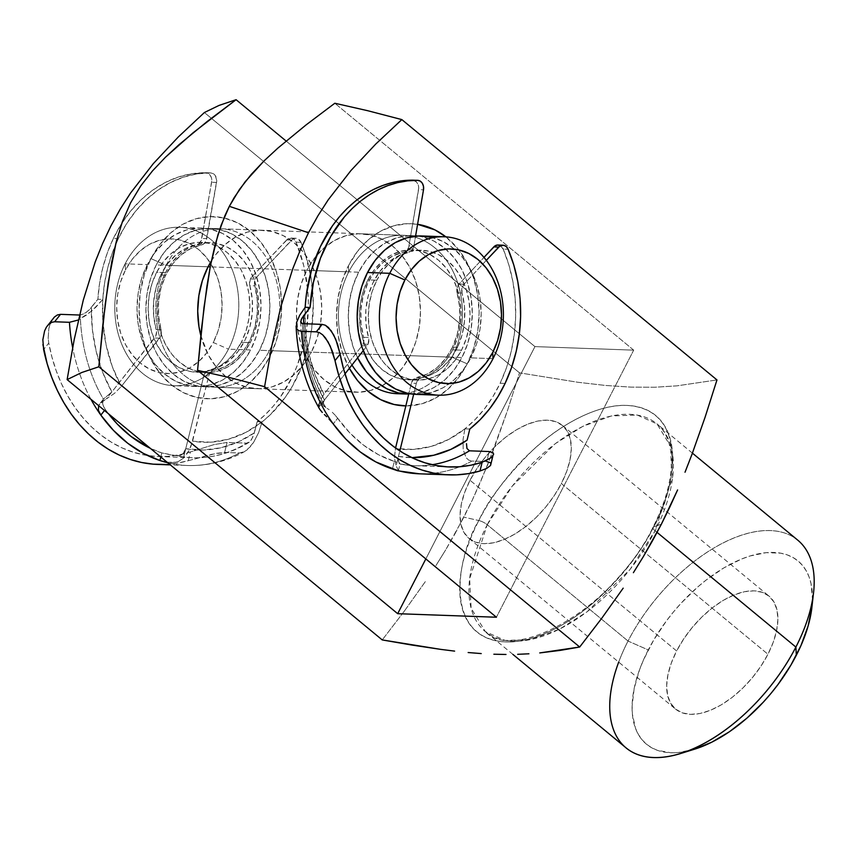 <?xml version="1.0" encoding="UTF-8"?>
<svg xmlns="http://www.w3.org/2000/svg" width="857" height="857" viewBox="0 0 857 857"><rect width="100%" height="100%" fill="white"/><g stroke="black" fill="none" stroke-linecap="round" stroke-linejoin="round"><path stroke-width="0.64" stroke-dasharray="4.29 3.21" d="M618.69 662.107A134.742 71.999 129.6 0 1 628.042 641.047L648.246 649.938A118.887 63.525 -50.4 0 0 694.577 749.189M166.108 265.295A79.262 61.983 -87.9 0 1 252.076 241.192A79.262 61.983 -87.9 0 1 269.409 350.631L269.751 356.769A91.153 71.281 92.1 0 0 249.826 230.908A91.153 71.281 92.1 0 0 150.961 258.621L166.108 265.295L208.069 266.795L166.108 265.295A79.262 61.983 92.1 0 0 162.455 345.05A79.262 61.983 92.1 0 0 214.925 387.171A79.262 61.983 92.1 0 0 269.409 350.631A79.262 61.983 92.1 0 0 273.072 270.876A79.262 61.983 92.1 0 0 220.603 228.755A79.262 61.983 92.1 0 0 166.108 265.295L150.961 258.621L144.405 274.551L140.377 291.744L139.048 309.559L140.452 327.299L144.544 344.278L151.164 359.854L160.066 373.438L170.897 384.482L183.237 392.581L196.628 397.412L210.543 398.805L224.459 396.695L237.817 391.156L250.137 382.415L260.914 370.802L269.751 356.769L276.318 340.84L280.335 323.646L281.674 305.831L280.26 288.102L276.168 271.112L269.548 255.536L260.646 241.963L249.826 230.908L237.475 222.809L224.084 217.978L210.169 216.585L196.264 218.706L182.895 224.234L170.586 232.975L159.798 244.588L150.961 258.621A91.153 71.281 92.1 0 0 170.897 384.482A91.153 71.281 92.1 0 0 269.751 356.769L269.409 350.631L311.37 352.141L269.409 350.631A79.262 61.983 -87.9 0 1 183.452 374.734A79.262 61.983 -87.9 0 1 166.108 265.295M452.067 357.187A79.262 61.983 92.1 0 0 434.735 247.737A79.262 61.983 92.1 0 0 348.767 271.84L348.424 265.713A91.153 71.281 -87.9 0 1 417.595 224.298L407.632 223.666L393.727 225.787L380.358 231.315L368.049 240.056L357.262 251.669L348.424 265.713L348.767 271.84A79.262 61.983 -87.9 0 1 403.251 235.3A79.262 61.983 -87.9 0 1 455.72 277.422A79.262 61.983 -87.9 0 1 452.067 357.187L410.107 355.676A79.262 61.983 92.1 0 0 413.76 275.922A79.262 61.983 92.1 0 0 361.29 233.8A79.262 61.983 92.1 0 0 306.806 270.341L348.767 271.84L306.806 270.341L314.487 258.128L323.871 248.037L334.573 240.431L346.196 235.621L358.29 233.779L370.395 234.989L382.029 239.199L392.774 246.238L402.19 255.847L409.925 267.652L415.677 281.192L419.244 295.965L420.466 311.391L419.309 326.881L415.806 341.836L410.107 355.676L402.415 367.889L393.042 377.98L382.329 385.586L370.706 390.396L358.612 392.227L346.517 391.028L334.873 386.818L324.139 379.78L314.723 370.17L306.988 358.365L301.225 344.825L297.668 330.052L296.447 314.626L297.604 299.136L301.096 284.181L306.806 270.341A79.262 61.983 92.1 0 0 303.142 350.095A79.262 61.983 92.1 0 0 355.612 392.217A79.262 61.983 92.1 0 0 410.107 355.676L452.067 357.187A79.262 61.983 -87.9 0 1 402.511 393.652A79.262 61.983 92.1 0 0 452.067 357.187L467.215 363.85L452.067 357.187M445.876 236.864A91.153 71.281 -87.9 0 1 467.215 363.85L458.377 377.883L447.59 389.496L435.281 398.237L421.912 403.776L405.843 405.897A91.153 71.281 -87.9 0 0 467.215 363.85L473.771 347.921L477.799 330.727L479.127 312.923L477.724 295.183L473.632 278.193L467.011 262.617L458.109 249.044L445.876 236.864M211.379 260.957A79.262 61.983 -87.9 0 1 262.563 230.254A79.262 61.983 -87.9 0 1 315.033 272.376A79.262 61.983 -87.9 0 1 311.37 352.141L317.079 338.29L320.572 323.335L321.729 307.845L320.507 292.43L316.951 277.657L311.187 264.106L303.453 252.301L294.037 242.692L283.303 235.654L271.658 231.454L259.564 230.244L247.469 232.076L235.846 236.896L225.134 244.491L215.76 254.593L211.379 260.946M470.022 480.274A73.316 39.176 129.6 0 1 562.385 425.393A73.316 39.176 129.6 0 1 561.356 483.552L767.947 654.234A73.316 39.176 -50.4 0 0 768.986 596.076A73.316 39.176 -50.4 0 0 676.623 650.956L470.022 480.274L464.708 492.357L461.355 504.034L460.091 514.864L460.959 524.43L463.926 532.358L468.886 538.346L475.646 542.17L483.948 543.681L493.461 542.813L503.841 539.599L514.661 534.179L525.534 526.744L536.021 517.596L545.727 507.065L554.286 495.571L561.356 483.552L566.67 471.468L570.023 459.791L571.287 448.961L570.419 439.405L567.452 431.467L562.492 425.479L555.732 421.655L547.43 420.155L537.917 421.023L527.537 424.226L516.717 429.657L505.844 437.081L495.357 446.24L485.651 456.77L477.092 468.265L470.022 480.274L676.623 650.956L671.31 663.039L667.957 674.716L666.682 685.546L667.56 695.113L670.528 703.04L675.487 709.028L682.247 712.853L690.549 714.363L700.062 713.495L710.442 710.282L721.262 704.861L732.135 697.427L742.623 688.267L752.328 677.748L760.877 666.253L767.947 654.234L773.271 642.15L776.624 630.473L777.888 619.643L777.02 610.077L774.053 602.15L769.093 596.161L762.334 592.337L754.031 590.837L744.508 591.694L734.138 594.908L723.308 600.328L712.446 607.763L701.958 616.922L692.252 627.442L683.693 638.936L676.623 650.956A73.316 39.176 -50.4 0 0 675.595 709.114A73.316 39.176 -50.4 0 0 767.947 654.234L561.356 483.552A73.316 39.176 129.6 0 1 468.993 538.442A73.316 39.176 129.6 0 1 470.022 480.274M797.781 540.178A134.742 71.999 -50.4 0 0 628.042 641.047L487.247 524.741A7.927 2.539 -152.8 0 0 478.806 520.531A7.927 2.539 27.2 0 1 487.247 524.741L512.197 486.165L555.282 443.669L582.803 426.347L611.32 415.977L637.19 415.034L656.987 423.872L671.213 447.322L672.691 476.771L655.091 530.762A7.927 2.539 27.2 0 1 652.959 527.334A7.927 2.539 27.2 0 1 653.645 526.798C674.93 492.336 690.871 409.357 626.992 405.425C597.554 403.893 559.214 425.297 532.754 450.214C506.187 476.492 488.201 499.931 478.806 520.531A140.366 74.998 -50.4 0 0 505.459 641.914A140.366 74.998 -50.4 0 0 653.645 526.798L661.358 524.227L653.645 526.798A140.366 74.998 -50.4 0 0 626.992 405.425A140.366 74.998 -50.4 0 0 478.806 520.531L463.894 517.146L478.806 520.531C457.52 554.993 441.58 637.972 505.459 641.914C534.886 643.446 573.237 622.032 599.696 597.115C626.263 570.837 644.25 547.398 653.645 526.798A7.927 2.539 -152.8 0 0 652.959 527.334A7.927 2.539 -152.8 0 0 655.091 530.762A134.742 71.999 129.6 0 1 485.351 631.63A134.742 71.999 129.6 0 1 487.247 524.741L628.042 641.047A134.742 71.999 -50.4 0 0 626.146 747.936M657.073 532.401L655.091 530.762L657.073 532.401M455.046 533.675L472.261 500.188L487.547 465.158L507.558 410.332L519.503 372.849L577.972 382.286L605.406 385.446L631.116 387.139L654.93 387.235L676.998 385.843L716.966 379.93L676.998 385.843L654.93 387.235L631.116 387.139L605.406 385.446L577.972 382.286L519.503 372.849L507.558 410.332L494.564 447.14L480.134 482.845L472.261 500.188L463.894 517.146L445.715 549.819L455.046 533.675M435.924 565.609L445.715 549.819L435.924 565.609M404.375 611.062L425.715 581.078L404.375 611.062L382.243 639.933L404.375 611.062M694.524 749.211L678.326 752.532L670.817 752.757L657.362 750.314L651.534 747.668L646.392 744.112L641.989 739.677L638.347 734.395L635.519 728.332L632.391 714.085L632.123 706.029L634.18 688.471L639.622 669.531L643.553 659.772L653.645 640.136L666.371 620.982L673.581 611.812L681.251 603.039L697.705 587.002L706.329 579.9L723.951 567.837L741.509 559.043L750.046 555.979L766.254 552.658L780.77 553.183L787.219 554.886L793.046 557.521L798.178 561.078L802.591 565.513L806.223 570.794L809.051 576.857L811.043 583.649L812.457 599.161L811.858 607.72M487.247 524.741A134.742 71.999 129.6 0 1 656.987 423.872A134.742 71.999 129.6 0 1 655.091 530.762L630.131 569.327L587.056 611.834L559.535 629.145L531.008 639.526L505.148 640.468L485.351 631.63L471.125 608.17L469.636 578.721L487.247 524.741M204.384 112.524L519.503 372.849L204.384 112.524M349.377 368.306L342.007 351.359L337.915 334.38L336.512 316.64L337.84 298.825L341.868 281.632L348.424 265.713A91.153 71.281 -87.9 0 0 349.377 368.306M633.687 350.149L334.819 103.247L633.687 350.149L496.417 617.233L633.687 350.149L534.95 346.603L425.843 558.914L534.95 346.603L633.687 350.149M286.109 141.03L534.95 346.603L286.109 141.03M200.817 335.548L208.251 354.83L215.985 366.635L225.412 376.234L236.146 383.283L247.78 387.482L259.885 388.692L271.98 386.85L283.603 382.04L294.305 374.445L303.689 364.343L311.37 352.141A79.262 61.983 -87.9 0 1 256.886 388.671A79.262 61.983 -87.9 0 1 200.817 335.548M351.948 365.039A79.262 61.983 -87.9 0 1 348.767 271.84A79.262 61.983 92.1 0 0 351.948 365.039M811.922 607.152A118.887 63.525 -50.4 0 0 753.956 554.865A118.887 63.525 -50.4 0 0 648.246 649.938L628.042 641.047A134.742 71.999 129.6 0 1 747.85 533.3A134.742 71.999 129.6 0 1 813.539 592.562M125.143 263.827L125.486 269.955A67.371 52.684 92.1 0 0 140.216 362.982A67.371 52.684 92.1 0 0 213.286 342.5L228.444 349.163A79.262 61.983 -87.9 0 1 142.476 373.266A79.262 61.983 -87.9 0 1 125.143 263.827A79.262 61.983 92.1 0 0 121.48 343.582A79.262 61.983 92.1 0 0 173.95 385.704A79.262 61.983 92.1 0 0 228.444 349.163L250.651 349.956A79.262 61.983 -87.9 0 1 196.167 386.496A79.262 61.983 -87.9 0 1 143.697 344.375A79.262 61.983 -87.9 0 1 147.35 264.62L125.143 263.827L147.35 264.62A79.262 61.983 -87.9 0 1 201.845 228.08A79.262 61.983 -87.9 0 1 254.315 270.201A79.262 61.983 -87.9 0 1 250.651 349.956L228.444 349.163A79.262 61.983 92.1 0 0 232.097 269.409A79.262 61.983 92.1 0 0 179.627 227.287A79.262 61.983 92.1 0 0 125.143 263.827A79.262 61.983 -87.9 0 1 211.101 239.724A79.262 61.983 -87.9 0 1 228.444 349.163L213.286 342.5L206.751 352.87L198.781 361.45L189.686 367.91L179.799 372.002L169.525 373.566L159.241 372.538L149.343 368.971L140.216 362.982L132.214 354.819L125.636 344.782L120.741 333.266L117.72 320.711L116.681 307.599L117.666 294.433L120.633 281.728L125.486 269.955L132.021 259.585L139.991 250.994L149.086 244.534L158.963 240.453L169.247 238.889L179.531 239.917L189.429 243.484L198.556 249.473L206.558 257.636L213.136 267.673L218.032 279.189L221.052 291.744L222.092 304.856L221.106 318.011L218.139 330.727L213.286 342.5A67.371 52.684 92.1 0 0 198.556 249.473A67.371 52.684 92.1 0 0 125.486 269.955L125.143 263.827M427.482 393.513A79.262 61.983 92.1 0 0 470.825 357.851L493.032 358.655L470.825 357.851L463.134 370.063L453.76 380.154L443.058 387.76L431.435 392.57L416.545 394.402M376.823 280.196L367.932 279.875A64.993 50.831 92.1 0 0 364.932 345.275A64.993 50.831 92.1 0 0 407.953 379.822A64.993 50.831 92.1 0 0 452.635 349.86L461.527 350.17A64.993 50.831 -87.9 0 1 416.845 380.133A64.993 50.831 -87.9 0 1 373.823 345.596A64.993 50.831 -87.9 0 1 376.823 280.196A64.993 50.831 -87.9 0 1 421.505 250.233A64.993 50.831 -87.9 0 1 464.526 284.77A64.993 50.831 -87.9 0 1 461.527 350.17L452.635 349.86L446.336 359.865L438.645 368.146L429.871 374.38L420.337 378.323L410.417 379.833L400.498 378.837L390.953 375.387L382.147 369.624L374.423 361.74L368.082 352.066L363.357 340.957L360.443 328.842L359.437 316.19L360.39 303.496L363.261 291.23L367.932 279.875L374.241 269.869L381.922 261.589L390.706 255.354L400.24 251.412L410.149 249.901L420.08 250.897L429.625 254.336L438.43 260.11L446.143 267.995L452.496 277.668L457.21 288.777L460.134 300.893L461.13 313.544L460.188 326.238L457.317 338.504L452.635 349.86A64.993 50.831 92.1 0 0 455.635 284.46A64.993 50.831 92.1 0 0 412.613 249.912A64.993 50.831 92.1 0 0 367.932 279.875L376.823 280.196L372.142 291.551L369.271 303.817L368.328 316.512L369.324 329.163L372.249 341.268L376.973 352.377L383.315 362.061L391.038 369.935L399.833 375.709L409.389 379.158L419.309 380.144L429.228 378.644L438.752 374.691L447.536 368.467L455.217 360.186L461.527 350.17L466.197 338.826L469.068 326.56L470.022 313.855L469.015 301.214L466.101 289.098L461.377 277.989L455.035 268.316L447.311 260.432L438.505 254.658L428.961 251.208L419.041 250.223L409.121 251.733L399.587 255.675L390.813 261.91L383.122 270.191L376.823 280.196M358.633 272.194L210.201 266.87L358.633 272.194A79.262 61.983 -87.9 0 1 413.128 235.654A79.262 61.983 -87.9 0 1 415.624 235.814L410.128 235.643L398.034 237.485L386.411 242.295L375.698 249.89L366.325 259.992L358.633 272.194L352.934 286.045L349.442 301L348.274 316.479L349.495 331.905L353.063 346.678L357.605 357.851A79.262 61.983 -87.9 0 1 358.633 272.194M208.069 266.795L156.242 264.942A79.262 61.983 92.1 0 0 152.578 344.696A79.262 61.983 92.1 0 0 205.048 386.818A79.262 61.983 92.1 0 0 259.542 350.277L461.934 357.54A79.262 61.983 -87.9 0 1 408.725 394.102L422.544 392.249L434.167 387.439L444.869 379.844L454.253 369.742L461.934 357.54L259.542 350.277L251.851 362.479L242.477 372.581L231.776 380.187L220.142 384.997L208.047 386.828L195.953 385.629L184.309 381.419L173.575 374.38L164.158 364.771L156.424 352.966L150.661 339.415L147.104 324.653L145.883 309.227L147.04 293.737L150.532 278.782L156.242 264.942L163.923 252.729L173.307 242.638L184.009 235.032L195.632 230.222L207.726 228.38L219.831 229.59L231.465 233.8L242.21 240.838L251.626 250.448L259.36 262.253L265.113 275.793L268.68 290.566L269.901 305.992L268.744 321.482L265.242 336.426L259.542 350.277A79.262 61.983 92.1 0 0 263.195 270.523A79.262 61.983 92.1 0 0 210.726 228.401A79.262 61.983 92.1 0 0 156.242 264.942L208.069 266.795M165.54 272.622L156.649 272.301A64.993 50.831 92.1 0 0 153.649 337.701A64.993 50.831 92.1 0 0 196.671 372.238A64.993 50.831 92.1 0 0 241.353 342.275L250.244 342.596A64.993 50.831 -87.9 0 1 205.562 372.559A64.993 50.831 -87.9 0 1 162.541 338.022A64.993 50.831 -87.9 0 1 165.54 272.622A64.993 50.831 -87.9 0 1 210.222 242.66A64.993 50.831 -87.9 0 1 253.244 277.197A64.993 50.831 -87.9 0 1 250.244 342.596L241.353 342.275L235.054 352.291L227.362 360.572L218.589 366.796L209.054 370.749L199.135 372.249L189.215 371.263L179.67 367.814L170.864 362.04L163.141 354.166L156.799 344.482L152.075 333.373L149.161 321.268L148.154 308.616L149.107 295.911L151.978 283.656L156.649 272.301L162.959 262.296L170.639 254.015L179.424 247.78L188.958 243.827L198.867 242.327L208.797 243.313L218.342 246.762L227.148 252.536L234.861 260.41L241.213 270.094L245.927 281.203L248.851 293.319L249.848 305.96L248.905 318.665L246.034 330.92L241.353 342.275A64.993 50.831 92.1 0 0 244.352 276.875A64.993 50.831 92.1 0 0 201.331 242.338A64.993 50.831 92.1 0 0 156.649 272.301L165.54 272.622L160.859 283.978L157.988 296.233L157.045 308.938L158.042 321.579L160.966 333.694L165.69 344.803L172.032 354.477L179.756 362.361L188.551 368.135L198.096 371.584L208.026 372.57L217.946 371.06L227.469 367.117L236.253 360.883L243.934 352.602L250.244 342.596L254.915 331.241L257.786 318.986L258.739 306.281L257.732 293.63L254.818 281.525L250.094 270.416L243.752 260.732L236.029 252.858L227.223 247.084L217.678 243.634L207.758 242.649L197.838 244.149L188.304 248.102L179.531 254.325L171.839 262.606L165.54 272.622M147.35 264.62L141.651 278.461L138.148 293.415L136.991 308.906L138.213 324.332L141.78 339.104L147.533 352.645L155.267 364.45L164.683 374.059L175.428 381.097L187.062 385.307L199.167 386.518L211.261 384.675L222.884 379.865L233.586 372.259L242.97 362.168L250.651 349.956L256.361 336.115L259.853 321.161L261.01 305.67L259.789 290.244L256.232 275.472L250.469 261.931L242.735 250.126L233.318 240.517L222.584 233.479L210.94 229.269L198.845 228.069L186.751 229.901L175.128 234.711L164.415 242.317L155.042 252.408L147.35 264.62M417.563 236.018A79.262 61.983 -87.9 0 1 461.934 357.54L467.643 343.689L471.136 328.734L472.293 313.244L471.071 297.829L467.515 283.056L461.752 269.505L454.017 257.7L444.601 248.091L433.867 241.053L422.222 236.853L417.563 236.018M431.114 237.164L442.748 241.374L453.492 248.412L462.909 258.021L470.643 269.826L476.396 283.378L479.963 298.14L481.184 313.566L480.027 329.056L476.524 344.011L470.825 357.851A79.262 61.983 92.1 0 0 474.478 278.097A79.262 61.983 92.1 0 0 422.008 235.975M213.907 370.385L208.969 370.213A7.927 6.203 92.1 0 0 204.448 374.006L209.387 374.177A7.927 6.203 -87.9 0 1 213.907 370.385L208.969 370.213A63.407 49.588 92.1 0 0 249.848 285.681L254.786 285.852A63.407 49.588 -87.9 0 1 213.907 370.385L224.63 366.892L234.539 360.465L243.12 351.434L249.965 340.229L254.733 327.417L257.186 313.63L257.196 299.543L254.475 284.149L255.375 279.082A7.927 6.203 -87.9 0 1 256.736 277.079L251.797 276.897A7.927 6.203 92.1 0 0 250.437 278.911L255.375 279.082A7.927 6.203 -87.9 0 1 256.736 277.079L251.797 276.897L286.677 239.928L291.605 240.099L256.736 277.079L292.762 239.135L295.397 238.246L298.054 238.878L301 242.327A134.742 105.379 -87.9 0 1 262.081 421.912L257.143 421.73A134.742 105.379 92.1 0 0 296.061 242.145L301 242.327L305.263 253.79L311.134 278.064L313.298 303.399L311.669 328.895L309.452 341.407L302.285 365.414L291.734 387.343L285.306 397.273L270.405 414.638L262.081 421.912L257.143 421.73L253.233 436.363L250.48 441.012L246.859 443.133A150.596 117.773 -87.9 0 1 192.621 457.756A150.596 117.773 -87.9 0 1 177.249 455.903L161.802 452.914A150.596 117.773 -87.9 0 1 150.264 448.297L161.802 452.914L173.253 455.41L180.174 455.645L183.73 453.064L185.733 448.757L203.816 375.784L208.754 375.966L192.579 441.216L188.969 450.568L186.365 454.703L183.387 458.216L203.816 375.784A7.927 6.203 -87.9 0 1 204.448 374.006L207.619 370.653L219.703 366.71L229.601 360.294L238.182 351.252L245.027 340.058L249.794 327.245L252.247 313.458L252.258 299.372L249.548 283.978L250.437 278.911A7.927 6.203 -87.9 0 1 251.797 276.897L287.823 238.953L291.819 238.192L294.294 239.553L296.061 242.145L303.721 265.563L307.749 290.48L308.359 303.228L306.731 328.713L304.514 341.225L297.358 365.232L292.483 376.512L280.368 397.091L273.233 406.218L265.466 414.456L257.143 421.73L254.39 432.828L238.117 441.976L220.967 447.761L203.355 450.032L185.744 448.725L183.387 458.216L178.46 461.452L172.236 462.598L167.158 462.244L175.471 462.277L178.46 461.452L183.387 458.216L188.969 450.568L191.057 446.026L208.754 375.966A7.927 6.203 -87.9 0 1 209.387 374.177L211.315 371.638L213.907 370.385M210.704 172.9L205.766 172.728A134.742 105.379 92.1 0 0 113.338 238.535L118.277 238.707A134.742 105.379 -87.9 0 1 210.704 172.9L213.339 173.692L215.428 175.846L216.735 180.688L206.076 240.913L203.323 244.181L190.843 248.476L181.009 254.947L172.503 263.999L165.722 275.183L160.784 275.011A63.407 49.588 92.1 0 0 156.178 329.624L161.116 329.795A63.407 49.588 -87.9 0 1 165.722 275.183L160.977 288.07L158.566 301.932L158.62 316.072L161.47 332.002L160.666 336.362L121.319 386.421L112.321 366.635L106.139 345.114L102.926 322.5L102.797 299.447L104.522 283.528L107.714 267.962L112.321 252.944L118.277 238.707L126.258 224.245L135.62 211.197L146.204 199.788L157.838 190.2L170.329 182.616L183.452 177.142L196.981 173.885L210.704 172.9A7.927 6.203 -87.9 0 1 210.822 172.91A7.927 6.203 -87.9 0 1 216.585 182.423L211.658 182.241L201.138 240.731L198.385 244.009L185.905 248.294L176.081 254.765L167.565 263.817L160.784 275.011L156.038 287.898L153.628 301.76L153.682 315.901L156.531 331.82L155.728 336.18L111.871 391.928L102.829 372.741L96.295 351.916L92.438 329.977L91.356 307.47L97.859 299.264L99.583 283.356L102.776 267.78L107.382 252.772L113.338 238.535L121.319 224.073L130.682 211.026L141.266 199.606L152.9 190.029L165.39 182.434L178.513 176.97L192.043 173.714L205.766 172.728L209.547 174.442L211.208 177.142L211.808 180.506L201.824 238.482L206.762 238.653L216.585 182.423L211.658 182.241A7.927 6.203 92.1 0 0 205.884 172.728A7.927 6.203 92.1 0 0 205.766 172.728L210.704 172.9M160.784 275.011L165.722 275.183A63.407 49.588 -87.9 0 1 201.513 244.898L196.574 244.716A63.407 49.588 92.1 0 0 160.784 275.011M111.871 391.928L106.3 398.944L114.527 393.32L121.319 386.421L159.584 338.161L154.656 337.99L111.871 391.928L103.418 399.137A150.596 117.773 -87.9 0 1 80.269 315.055L84.65 313.501L89.01 310.073L97.859 299.264L102.797 299.447L95.759 307.309L87.307 314.594L77.912 320.207L91.678 311.091L102.797 299.447A134.742 105.379 -87.9 0 1 118.277 238.707L113.338 238.535A134.742 105.379 92.1 0 0 97.859 299.264L102.797 299.447A134.742 105.379 -87.9 0 0 121.319 386.421L114.527 393.32L106.3 398.944L111.871 391.928A142.669 111.571 -87.9 0 1 91.356 307.47L86.193 312.473L80.269 315.055A150.596 117.773 92.1 0 0 103.418 399.137L102.572 401.065L103.418 399.137L111.871 391.928M53.252 318.343L50.134 324L48.87 328.349L48.163 338.012L48.763 343.057A150.596 117.773 92.1 0 0 158.063 456.513A150.596 117.773 92.1 0 0 190.393 451.95L213.961 444.633L227.105 442.426L246.859 443.133L227.105 442.426L224.62 452.464L239.435 452.999L243.131 452.292L246.87 450.064L253.586 442.416L258.664 432.528L262.081 421.912L245.863 432.389L228.53 439.223L210.597 442.191L192.579 441.216A134.742 105.379 -87.9 0 0 262.081 421.912L258.664 432.528L253.586 442.416L250.405 446.658L244.534 451.618C226.441 461.484 207.394 466.101 187.394 465.501A158.524 123.965 -87.9 0 1 167.801 462.78A158.524 123.965 92.1 0 0 187.737 465.512A158.524 123.965 92.1 0 0 239.435 452.999A158.524 123.965 -87.9 0 1 187.394 465.501L170.35 464.88M102.594 403.561L102.572 401.065L103.515 406.422L102.594 403.561M105.293 409.475L103.515 406.422L105.293 409.475L104.5 410.482L105.293 409.475A150.596 117.773 -87.9 0 0 108.485 413.781L105.293 409.475M90.949 399.287A158.524 123.965 -87.9 0 1 72.641 347.61A158.524 123.965 92.1 0 0 90.949 399.287M157.784 464.43A158.524 123.965 92.1 0 0 188.219 460.712L216.467 453.299L224.62 452.464L239.435 452.999L244.534 451.618M46.364 327.224L44.607 330.909M51.998 320.143L48.87 328.349L48.163 338.012L48.763 343.057L43.621 349.538L48.763 343.057L51.956 357.176L56.23 370.813L61.522 383.818L67.81 396.073L75.009 407.471L83.065 417.884L91.892 427.215L101.405 435.388L111.528 442.308L122.144 447.922L133.156 452.175L144.458 455.013L155.942 456.417L167.501 456.363L179.027 454.874L190.393 451.95L188.219 460.712L176.649 463.273L164.962 464.43M160.795 456.985L161.802 452.914L160.795 456.985M99.616 403.947L98.501 405.897L101.351 402.158L106.3 398.944L99.616 403.947L103.408 399.148M185.733 448.757L182.691 454.189L180.174 455.645L177.249 455.903A150.596 117.773 92.1 0 0 192.771 457.756A150.596 117.773 92.1 0 0 246.859 443.133L249.312 442.148L251.53 439.609L254.39 432.828A142.669 111.571 -87.9 0 1 185.744 448.725M301 242.327L296.061 242.145A7.927 6.203 92.1 0 0 290.866 238.064A7.927 6.203 92.1 0 0 286.677 239.928L291.605 240.099A7.927 6.203 -87.9 0 1 295.804 238.246A7.927 6.203 -87.9 0 1 301 242.327M201.513 244.898L196.574 244.716A7.927 6.203 92.1 0 0 201.824 238.482L206.762 238.653A7.927 6.203 -87.9 0 1 201.513 244.898M254.786 285.852A7.927 6.203 -87.9 0 1 255.375 279.082L250.437 278.911A7.927 6.203 92.1 0 0 249.848 285.681L254.786 285.852M159.584 338.161L154.656 337.99A7.927 6.203 92.1 0 0 156.178 329.624L161.116 329.795A7.927 6.203 -87.9 0 1 159.584 338.161M208.754 375.966A7.927 6.203 -87.9 0 1 209.387 374.177L204.448 374.006A7.927 6.203 92.1 0 0 203.816 375.784L208.754 375.966M248.069 442.898L249.312 442.148M42.914 344.6L42.85 339.747M188.219 460.712L190.393 451.95L213.961 444.633L227.105 442.426L224.62 452.464L211.636 454.328L188.219 460.712M319.682 409.185L318.879 407.086L324.417 400.037L322.789 404.365L323.775 406.132L329.12 409.689L325.864 407.621A150.596 117.773 -87.9 0 1 302.425 323.667A150.596 117.773 92.1 0 0 325.864 407.621L322.789 404.365L324.396 400.069L318.879 407.086L319.768 401.183L323.978 394.156A134.742 105.379 92.1 0 1 305.156 307.288L305.371 330.341L308.649 352.934L314.915 374.413L323.978 394.156L362.083 345.692A7.927 6.203 92.1 0 0 363.036 344.15L363.914 340.797L363.593 337.315L368.521 337.497A7.927 6.203 -87.9 0 1 367.974 344.321L363.036 344.15A7.927 6.203 92.1 0 0 363.593 337.315L368.521 337.497A63.407 49.588 -87.9 0 1 408.628 252.376L403.69 252.194A63.407 49.588 92.1 0 0 363.593 337.315L361.043 323.667L360.936 309.581L363.261 295.761L367.91 282.885L374.648 271.583L383.154 262.424L392.999 255.847L405.029 251.744L408.157 248.391A7.927 6.203 92.1 0 0 408.928 245.927L413.867 246.098A7.927 6.203 -87.9 0 1 413.095 248.562L408.157 248.391A7.927 6.203 92.1 0 0 408.928 245.927L413.867 246.098L415.559 236.168L413.867 246.098A7.927 6.203 92.1 0 1 413.095 248.562A7.927 6.203 -87.9 0 1 408.628 252.376L411.189 251.101L413.095 248.562L408.157 248.391A7.927 6.203 92.1 0 1 403.69 252.194L408.628 252.376L397.937 256.029L388.092 262.596L379.587 271.755L372.849 283.056L368.199 295.933L365.864 309.763L365.982 323.839L368.842 339.201L367.974 344.321A7.927 6.203 -87.9 0 1 367.021 345.864L362.083 345.692L323.978 394.156L319.768 401.183L318.879 404.354M397.712 470.782L398.355 470.364L396.17 465.919L399.833 450.911L396.17 465.919L394.424 457.992L395.57 447.997L395.431 448.543L413.449 449.422L431.371 446.358L448.682 439.427L464.869 428.854L475.196 419.523L484.601 408.703L492.957 396.566L500.134 383.261L505.073 383.443L500.134 383.261A134.742 105.379 92.1 0 0 503.177 249.076L508.115 249.248L503.177 249.076L500.22 245.638M457.509 347.235A63.407 49.588 -87.9 0 1 421.451 377.787L416.513 377.605A63.407 49.588 92.1 0 0 452.571 347.053L457.509 347.235L450.696 358.537L442.126 367.685L432.217 374.209L419.759 378.419L418.259 379.64L416.32 383.39L413.674 394.231L416.32 383.39A7.927 6.203 -87.9 0 1 421.451 377.787L416.513 377.605L413.32 379.458L411.381 383.208L408.853 393.545L411.381 383.208L416.32 383.39L411.381 383.208A7.927 6.203 92.1 0 1 416.513 377.605L427.279 374.027L437.188 367.503L445.769 358.365L452.571 347.053A63.407 49.588 92.1 0 0 457.113 292.858L459.566 306.474L459.609 320.497L457.242 334.251L452.571 347.053L457.509 347.235L462.18 334.423L464.548 320.679L464.505 306.645L462.041 293.03A63.407 49.588 -87.9 0 1 457.509 347.235M459.031 284.063L456.995 288.102L457.113 292.858L462.041 293.03A7.927 6.203 -87.9 0 1 463.969 284.245L461.923 288.273L462.041 293.03L457.113 292.858A7.927 6.203 92.1 0 1 459.031 284.063L483.959 257.411L459.031 284.063L463.969 284.245L459.031 284.063M398.355 470.364L396.17 465.919L394.424 457.992L395.431 448.543A134.742 105.379 92.1 0 0 464.869 428.854L469.807 429.036L464.869 428.854A134.742 105.379 92.1 0 0 500.134 383.261L506.541 367.599L511.318 351.038L514.371 333.866L515.657 316.362L515.164 298.847L512.882 281.599L508.865 264.909L503.177 249.076A7.927 6.203 92.1 0 0 497.992 245.016M498.924 245.145L497.563 245.027M399.244 463.583L398.141 459.47L398.484 456.427L411.885 457.67A142.669 111.571 92.1 0 1 398.484 456.427L398.248 460.841L399.898 463.969A150.596 117.773 92.1 0 0 414.767 465.715A150.596 117.773 92.1 0 0 432.099 464.708A150.596 117.773 -87.9 0 1 414.917 465.726A150.596 117.773 -87.9 0 1 399.898 463.969L399.03 463.091L399.983 463.626M486.315 260.346L463.969 284.245L486.315 260.346M493.332 452.999L493.589 454.392M397.102 462.341L394.306 461.398L397.102 462.341M337.658 418.28A150.596 117.773 92.1 0 0 394.306 461.398L392.452 469.004L394.306 461.398L378.419 454.671L363.475 445.104L349.795 432.892L335.194 415.227L337.658 418.28L333.223 423.915L337.658 418.28M332.291 412.292L335.194 415.227L332.291 412.292M324.417 400.037L345.007 373.856L324.396 400.069L315.312 380.904L308.713 360.122L304.781 338.204L303.71 323.721A142.669 111.571 92.1 0 0 324.417 400.037M363.239 350.674L367.021 345.864A7.927 6.203 92.1 0 0 367.974 344.321L363.036 344.15A7.927 6.203 92.1 0 1 362.083 345.692L367.021 345.864L363.239 350.674M412.935 180.174A7.927 6.203 92.1 0 1 418.559 189.643L423.497 189.826L418.559 189.643L408.928 245.927L418.709 187.908L418.098 184.544L416.427 181.855L412.646 180.163M419.416 473.814A158.524 123.965 92.1 0 0 471.95 461.045L486.755 461.58L489.208 451.532L486.755 461.58L471.95 461.045A158.524 123.965 -87.9 0 1 419.759 473.825M486.755 461.58L490.89 462.855L491.19 464.258M464.869 428.854L463.037 439.577L463.209 449.646L466.09 457.659L468.683 460.102L471.95 461.045L468.683 460.102L466.09 457.659L463.209 449.646L463.037 439.577L464.869 428.854M318.879 407.086L319.457 408.768M322.789 404.365L323.775 406.132M492.85 455.999L491.243 457.649M403.251 235.3L361.29 233.8M262.563 230.254L220.603 228.755M562.385 425.393L768.986 596.076M692.424 453.149L656.987 423.872C664.336 429.818 668.953 439.095 670.806 451.693L671.31 466.872C670.206 485.266 664.089 505.405 652.97 527.312C615.272 607.281 514.35 663.618 485.351 631.63L512.947 654.427M468.993 538.442L675.595 709.114M256.886 388.671L214.925 387.171M205.048 386.818L355.612 392.217M416.845 380.133L407.953 379.822M205.562 372.559L196.671 372.238M196.167 386.496L173.95 385.704M201.845 228.08L179.627 227.287M210.222 242.66L201.331 242.338M413.128 235.654L210.726 228.401M421.505 250.233L412.613 249.912M158.063 456.513L192.621 457.756C212.29 458.345 230.983 453.289 248.701 442.576M210.822 172.91L205.884 172.728M295.804 238.246L290.866 238.064M449.314 466.958L414.767 465.715L399.748 463.98M398.398 470.697L400.069 463.819M300.657 321.9C301.482 352.656 308.981 380.465 323.153 405.329"/><path stroke-width="1.29" d="M680.554 753.539L694.577 749.189A118.887 63.525 -50.4 0 0 796.335 655.251L795.885 647.067A134.742 71.999 129.6 0 1 680.554 753.539A134.742 71.999 129.6 0 1 618.69 662.107M417.595 224.298A91.153 71.281 -87.9 0 1 445.876 236.864L434.938 229.89L417.595 224.298M208.069 266.795A79.262 61.983 -87.9 0 1 211.379 260.957L208.069 266.795L202.37 280.646L198.878 295.601L197.71 311.08L198.931 326.506L200.817 335.548A79.262 61.983 -87.9 0 1 208.069 266.795L210.201 266.87L208.069 266.795M512.947 654.427L626.146 747.936A134.742 71.999 -50.4 0 0 795.885 647.067L657.073 532.401L795.885 647.067A134.742 71.999 -50.4 0 0 797.781 540.178L692.424 453.149M411.917 645.053L382.243 639.933L67.125 379.608L74.216 339.511L83.311 300.004L95.202 261.974L102.519 243.699L110.885 225.991L120.312 208.99L130.585 192.996L153.307 163.644L178.235 137.034L204.384 112.524L219.092 105.4L236.093 99.701L286.109 141.03L236.093 99.701L219.092 105.4L204.384 112.524L178.235 137.034L153.307 163.644L130.585 192.996L120.312 208.99L110.885 225.991L102.519 243.699L95.202 261.974L83.311 300.004L74.216 339.511L67.125 379.608L382.243 639.933L440.702 649.37L411.917 645.053M454.617 651.116L440.702 649.37L454.617 651.116M481.227 653.58L468.147 652.531L481.227 653.58M505.994 654.469L493.857 654.223L505.994 654.469M528.908 653.795L517.671 654.319L528.908 653.795M560.317 650.377L539.739 652.927L579.696 647.014L560.317 650.377M601.839 618.143L579.696 647.014L264.588 386.689L271.69 346.507L280.817 306.892L292.762 268.787L300.111 250.48L308.509 232.74L317.936 215.793L328.199 199.852L350.888 170.597L375.752 144.051L401.847 119.605L367.771 110.724L334.819 103.247L305.97 124.993L277.818 148.154L264.245 160.709L245.22 181.684L234.186 197.613L229.333 206.333L308.509 232.74L229.333 206.333L224.963 215.568L217.903 234.914L210.468 265.488L204.009 307.245L197.56 370.331L230.512 377.808L264.588 386.689L230.512 377.808L197.56 370.331L496.417 617.233L397.691 613.687L98.823 366.785L81.833 372.484L67.125 379.608L81.833 372.484L98.823 366.785L102.851 324.739L108.153 282.853L116.316 241.503L122.401 221.684L130.532 202.916L140.709 185.969L152.503 170.897L165.465 157.227L179.038 144.651L207.212 121.469L236.093 99.701L192.996 132.824L165.465 157.227L152.503 170.897L140.709 185.969L130.532 202.916L122.401 221.684L116.316 241.503L111.721 262.038L105.272 303.764L98.823 366.785L397.691 613.687L425.843 558.914L397.691 613.687L496.417 617.233L197.56 370.331L201.577 328.242L206.901 286.324L210.468 265.488L215.075 244.931L221.181 225.112L229.333 206.333L239.499 189.418L251.294 174.357L264.245 160.709L277.818 148.154L305.97 124.993L334.819 103.247L367.771 110.724L401.847 119.605L375.752 144.051L350.888 170.597L328.199 199.852L317.936 215.793L308.509 232.74L300.111 250.48L292.762 268.787L280.817 306.892L271.69 346.507L264.588 386.689L579.696 647.014L601.839 618.143L623.178 588.159L601.839 618.143M633.387 572.69L643.178 556.9L633.387 572.69M652.509 540.756L643.178 556.9L661.358 524.227L652.509 540.756M669.713 507.269L661.358 524.227L677.598 489.936L669.713 507.269M685.011 472.239L692.017 454.221L685.011 472.239M705.022 417.413L692.017 454.221L705.022 417.413L716.966 379.93L705.022 417.413M811.922 607.152L813.539 592.562A134.742 71.999 129.6 0 1 795.885 647.067L796.335 655.251A118.887 63.525 -50.4 0 0 811.922 607.152L808.087 626.06L801.027 645.417L790.936 665.053L778.21 684.207L771 693.377L763.33 702.151L746.876 718.187L729.478 731.707L711.803 742.173L694.524 749.211M716.966 379.93L401.847 119.605L716.966 379.93M405.843 405.897L394.091 404.493L380.701 399.662L368.36 391.563L357.53 380.519L349.377 368.306A91.153 71.281 -87.9 0 0 405.843 405.897M402.511 393.652A79.262 61.983 -87.9 0 1 397.573 393.727A79.262 61.983 -87.9 0 1 351.948 365.039A79.262 61.983 92.1 0 0 402.511 393.652M416.545 394.402L407.236 393.202L395.591 389.003L384.857 381.954L375.441 372.345L367.707 360.54L361.943 346.999L358.387 332.227L357.165 316.801L358.322 301.31L361.825 286.367L367.524 272.515L389.742 273.308A79.262 61.983 -87.9 0 1 444.226 236.768A79.262 61.983 -87.9 0 1 496.696 278.9A79.262 61.983 -87.9 0 1 493.032 358.655L492.689 352.516A67.371 52.684 -87.9 0 1 419.619 372.999A67.371 52.684 -87.9 0 1 404.89 279.982L389.742 273.308A79.262 61.983 92.1 0 0 407.075 382.758A79.262 61.983 92.1 0 0 493.032 358.655A79.262 61.983 -87.9 0 1 438.548 395.195A79.262 61.983 -87.9 0 1 386.078 353.073A79.262 61.983 -87.9 0 1 389.742 273.308L367.524 272.515A79.262 61.983 92.1 0 0 363.861 352.27A79.262 61.983 92.1 0 0 416.331 394.391A79.262 61.983 92.1 0 0 427.482 393.513M408.725 394.102A79.262 61.983 -87.9 0 1 407.45 394.081A79.262 61.983 -87.9 0 1 357.605 357.851L366.55 372.034L375.966 381.633L386.711 388.682L398.344 392.881L408.725 394.102M415.624 235.814A79.262 61.983 -87.9 0 1 417.563 236.018L415.624 235.814M444.226 236.768L422.008 235.975A79.262 61.983 92.1 0 0 367.524 272.515L375.205 260.314L384.589 250.212L395.291 242.606L406.914 237.796L419.009 235.964L431.114 237.164M492.689 352.516L497.542 340.743L500.509 328.038L501.506 314.873L500.456 301.76L497.435 289.205L492.539 277.689L485.962 267.663L477.96 259.489L468.833 253.511L458.934 249.933L448.65 248.905L438.377 250.469L428.489 254.561L419.394 261.021L411.424 269.601L404.89 279.982L400.048 291.744L397.07 304.46L396.084 317.626L397.123 330.738L400.144 343.293L405.04 354.798L411.617 364.836L419.619 372.999L428.746 378.987L438.645 382.565L448.929 383.593L459.213 382.029L469.09 377.937L478.195 371.477L486.165 362.897L492.689 352.516L493.032 358.655A79.262 61.983 92.1 0 0 475.699 249.216A79.262 61.983 92.1 0 0 389.742 273.308L404.89 279.982A67.371 52.684 -87.9 0 1 477.96 259.489A67.371 52.684 -87.9 0 1 492.689 352.516M47.489 325.596L51.506 322.361L48.699 324.267L46.364 327.224L54.409 317.036L57.301 315.001L60.515 314.348L54.634 321.771L51.506 322.361L54.634 321.771L69.438 322.296L78.373 320.004L69.438 322.296A158.524 123.965 92.1 0 0 72.641 347.61A158.524 123.965 -87.9 0 1 69.438 322.296L54.634 321.771L60.515 314.348L79.54 315.022L60.515 314.348L57.301 315.001L54.409 317.036L51.998 320.143M150.264 448.297A150.596 117.773 -87.9 0 1 108.485 413.781L117.388 424.161L131.025 436.449L150.264 448.297M100.837 415.099A158.524 123.965 -87.9 0 1 90.949 399.287A158.524 123.965 92.1 0 0 100.837 415.099L113.499 430.418L127.757 443.262L143.333 453.364L159.916 460.52A158.524 123.965 -87.9 0 1 100.837 415.099L98.416 410.278L98.619 405.618L98.416 410.278L100.837 415.099L104.5 410.482L100.837 415.099M167.801 462.78A158.524 123.965 -87.9 0 1 159.916 460.52L160.795 456.985L159.916 460.52A158.524 123.965 92.1 0 0 167.801 462.78M42.85 339.747L44.607 330.909L42.85 339.747L43.621 349.538A158.524 123.965 92.1 0 0 157.784 464.43L170.35 464.88M164.962 464.43L153.253 464.162L141.641 462.491L130.221 459.427L119.102 455.003L108.378 449.239L98.148 442.201L88.496 433.942L79.508 424.558L71.27 414.102L63.857 402.694L57.333 390.417L51.752 377.38L47.167 363.722L42.914 344.557M165.68 461.998L159.916 460.52L165.68 461.998M44.607 330.909L46.364 327.224M508.115 249.248A134.742 105.379 -87.9 0 1 505.073 383.443L511.479 367.771L516.246 351.209L519.31 334.037L520.595 316.544L520.103 299.018L517.821 281.771L513.804 265.081L508.115 249.248L506.337 246.666L503.852 245.316L499.867 246.098L486.315 260.346L498.72 247.084A7.927 6.203 -87.9 0 1 502.93 245.198A7.927 6.203 -87.9 0 1 508.115 249.248M408.853 393.545L395.57 447.997L408.853 393.545M500.22 245.638L497.563 245.027L494.928 245.927L483.959 257.411L493.782 246.902L498.72 247.084L493.782 246.902A7.927 6.203 92.1 0 1 497.992 245.016L502.93 245.198M413.674 394.231L399.833 450.911L413.674 394.231M411.885 457.67L433.706 455.26L450.846 449.389L467.086 440.144L469.807 429.036L480.124 419.705L489.54 408.885L497.896 396.737L505.073 383.443A134.742 105.379 -87.9 0 1 469.807 429.036L467.086 440.144A142.669 111.571 92.1 0 1 411.885 457.67M493.332 452.999L489.208 451.532L469.465 450.814A150.596 117.773 -87.9 0 1 432.099 464.708A150.596 117.773 92.1 0 0 469.465 450.814L489.208 451.532L493.332 452.999L493.589 454.392L491.243 457.649L482.148 462.234A150.596 117.773 -87.9 0 1 449.314 466.958A150.596 117.773 -87.9 0 1 340.133 354.134L337.519 344.064L333.619 334.755L328.467 327.492L325.403 325.253L322.168 324.375L302.425 323.667L322.168 324.375L316.308 331.83L301.503 331.305L298.504 330.556L296.693 328.713L296.49 322.725L299.714 315.215L305.156 307.288L310.095 307.459A134.742 105.379 -87.9 0 1 417.584 180.334L412.646 180.163A134.742 105.379 92.1 0 0 305.156 307.288L310.095 307.459L301.825 318.343L300.657 321.9L302.425 323.667L300.861 322.8L301.203 319.618L303.614 315.708L303.71 323.721A142.669 111.571 92.1 0 1 303.614 315.708L310.095 307.459L313.458 282.21L320.475 258.15L330.909 236.125L344.364 216.939L352.077 208.626L360.368 201.277L369.153 194.946L378.344 189.708L387.867 185.594L397.648 182.637L407.578 180.881L417.584 180.334A7.927 6.203 -87.9 0 1 417.723 180.334A7.927 6.203 -87.9 0 1 423.497 189.826L423.487 186.355L422.319 183.248L420.219 181.106L417.584 180.334L402.64 180.709L392.71 182.466L382.94 185.412L373.406 189.526L364.214 194.775L355.43 201.095L347.139 208.444L339.426 216.757L332.345 225.948L320.347 246.645L311.584 269.805L306.367 294.572L305.156 307.288L299.714 315.215L296.49 322.725L296.693 328.713L298.504 330.556L301.503 331.305A158.524 123.965 92.1 0 0 333.223 423.915A158.524 123.965 92.1 0 0 392.452 469.004A158.524 123.965 92.1 0 0 419.416 473.814L449.036 474.874A158.524 123.965 -87.9 0 1 335.012 360.647L330.256 346.142L325.489 337.937L322.65 334.798L319.554 332.677L316.308 331.83L301.503 331.305A158.524 123.965 -87.9 0 0 333.223 423.915L345.928 439.17L360.24 451.928L375.848 461.944L398.312 470.804M318.879 404.354L318.879 407.086M345.007 373.856L363.239 350.674L345.007 373.856M415.559 236.168L423.497 189.826L415.559 236.168M486.755 461.58L490.89 462.855L490.558 465.48L486.69 468.415L480.006 471.007A158.524 123.965 -87.9 0 1 449.036 474.874M469.465 450.814L466.936 448.468L466.508 443.68L466.936 448.468L469.465 450.814M335.012 360.647L338.611 374.809L343.239 388.446L348.863 401.44L355.43 413.674L362.886 425.051L371.156 435.452L380.176 444.794L389.86 452.999L400.112 459.973L410.867 465.672L421.998 470.043L433.428 473.053L445.051 474.649L456.749 474.853L468.436 473.632L480.006 471.007L482.148 462.234L470.782 465.222L459.266 466.776L447.708 466.883L436.213 465.544L424.901 462.769L413.877 458.591L403.24 453.032L393.095 446.165L383.55 438.056L374.691 428.768L366.603 418.398L359.362 407.043L353.041 394.82L347.696 381.847L343.378 368.242L340.133 354.134L335.012 360.647L340.133 354.134L335.73 339.254L331.209 330.781L325.403 325.253L322.168 324.375L316.308 331.83L319.554 332.677L322.65 334.798L328.038 341.804L332.184 350.845L335.012 360.647M329.067 419.062L333.223 423.915L329.067 419.062M324.385 414.531L326.71 416.738L324.385 414.531M296.072 326.014L296.083 326.163C297.497 356.641 305.371 384.332 319.715 409.239L322.286 412.463L319.682 409.185M419.759 473.825A158.524 123.965 -87.9 0 1 392.452 469.004L397.712 470.782L419.416 473.814M491.243 457.649L482.148 462.234L480.006 471.007L486.69 468.415L490.558 465.48L492.85 455.999M438.548 395.195L416.331 394.391M407.45 394.081L397.573 393.727M412.785 180.163L417.723 180.334"/></g></svg>
